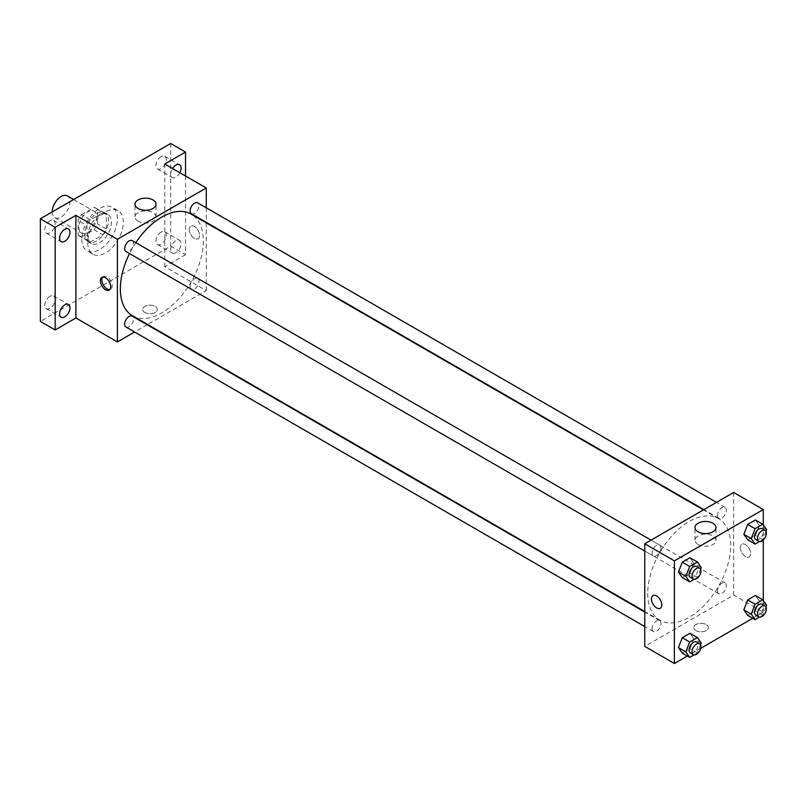 <?xml version="1.0" encoding="UTF-8"?>
<svg xmlns="http://www.w3.org/2000/svg" width="807" height="807" viewBox="0 0 807 807"><rect width="100%" height="100%" fill="white"/><g stroke="black" fill="none" stroke-linecap="round" stroke-linejoin="round"><path stroke-width="0.61" stroke-dasharray="4.04 3.03" d="M52.203 211.918L52.203 211.918A12.569 7.253 120 0 0 54.805 217.668A12.569 7.253 120 0 0 67.374 210.415A12.569 7.253 120 0 0 67.374 195.899M78.864 227.312A12.569 7.253 120 0 0 81.467 233.062A12.569 7.253 120 0 0 94.036 225.809A12.569 7.253 120 0 0 94.036 211.293A12.569 7.253 120 0 0 84.352 214.662A12.569 7.253 120 0 0 78.864 227.312M81.517 214.662L93.995 207.46A16.221 9.371 120 0 1 95.872 208.125A16.221 9.371 120 0 1 97.385 209.417L97.385 223.821A16.221 9.371 120 0 1 93.995 229.702L81.517 236.895A16.221 9.371 120 0 1 79.641 236.229A16.221 9.371 120 0 1 78.128 234.938L78.128 220.543A16.221 9.371 120 0 1 81.517 214.662L90.404 219.797L102.882 212.594L93.995 207.46M93.995 229.702L102.882 234.827L90.404 242.029L81.517 236.895M78.128 234.938L87.015 240.072L87.015 225.667L78.128 220.543M87.015 240.072A16.221 9.371 120 0 0 88.528 241.364A16.221 9.371 120 0 0 90.404 242.029M102.882 234.827A16.221 9.371 120 0 0 106.272 228.956L97.385 223.821M102.882 212.594A16.221 9.371 120 0 1 104.759 213.26A16.221 9.371 120 0 1 106.272 214.551L106.272 228.956M90.404 219.797A16.221 9.371 120 0 0 87.015 225.667M96.648 241A16.755 9.674 -60 0 1 88.266 241.828A16.755 9.674 -60 0 1 88.266 222.47A16.755 9.674 -60 0 1 105.021 212.796A16.755 9.674 -60 0 1 107.593 226.222A16.755 9.674 -60 0 1 96.648 241M99.604 242.705A16.755 9.674 120 0 0 110.559 227.937A16.755 9.674 120 0 0 107.987 214.511A16.755 9.674 120 0 0 95.075 219A16.755 9.674 120 0 0 87.751 235.866A16.755 9.674 120 0 0 91.231 243.532A16.755 9.674 120 0 0 99.604 242.705M106.272 214.551L97.385 209.417M81.83 239.286A25.138 14.516 120 0 0 87.035 250.795A25.138 14.516 120 0 0 112.173 236.28A25.138 14.516 120 0 0 112.173 207.248A25.138 14.516 120 0 0 92.805 213.986A25.138 14.516 120 0 0 81.83 239.286M87.751 242.705A25.138 14.516 120 0 0 92.966 254.215A25.138 14.516 120 0 0 118.104 239.699A25.138 14.516 120 0 0 118.104 210.667A25.138 14.516 120 0 0 98.726 217.406A25.138 14.516 120 0 0 87.751 242.705M161.087 156.608A7.334 4.237 120 0 0 156.296 163.075A7.334 4.237 120 0 0 157.415 168.945A7.334 4.237 120 0 0 164.749 164.719A7.334 4.237 120 0 0 164.749 156.245A7.334 4.237 120 0 0 161.087 156.608M49.984 220.755A7.334 4.237 120 0 0 45.192 227.221A7.334 4.237 120 0 0 46.312 233.092A7.334 4.237 120 0 0 53.645 228.865A7.334 4.237 120 0 0 53.645 220.392A7.334 4.237 120 0 0 49.984 220.755M49.984 296.3A7.334 4.237 120 0 0 45.192 302.756A7.334 4.237 120 0 0 46.312 308.637A7.334 4.237 120 0 0 53.645 304.4A7.334 4.237 120 0 0 53.645 295.937A7.334 4.237 120 0 0 49.984 296.3M161.087 232.154A7.334 4.237 120 0 0 156.296 238.61A7.334 4.237 120 0 0 157.415 244.491A7.334 4.237 120 0 0 164.749 240.254A7.334 4.237 120 0 0 164.749 231.791A7.334 4.237 120 0 0 161.087 232.154M170.711 143.495L170.711 246.125L40.35 321.398M185.529 175.997L185.529 254.679L170.711 246.125M185.529 254.679L164.789 266.653L206.269 290.601L147.61 324.475M147.136 324.747L134.567 332M144.786 312.41A7.334 4.237 0 0 0 152.785 313.328A7.334 4.237 0 0 0 157.304 309.424A7.334 4.237 0 0 0 149.971 305.187A7.334 4.237 0 0 0 142.637 309.424A7.334 4.237 0 0 0 144.786 312.41A7.334 4.237 0 0 0 152.785 313.328A7.334 4.237 0 0 0 157.304 309.414A7.334 4.237 0 0 0 149.971 305.187A7.334 4.237 0 0 0 142.637 309.414A7.334 4.237 0 0 0 144.786 312.41M179.86 172.718A7.334 4.237 -60 0 1 175.896 177.137A7.334 4.237 -60 0 1 172.234 177.5A7.334 4.237 -60 0 1 172.557 168.502M175.896 252.682A7.334 4.237 -60 0 1 172.234 253.045A7.334 4.237 -60 0 1 171.104 247.164A7.334 4.237 -60 0 1 175.896 240.708A7.334 4.237 -60 0 1 179.568 240.345A7.334 4.237 -60 0 1 180.687 246.216A7.334 4.237 -60 0 1 175.896 252.682M164.789 164.023L164.789 266.653M132.499 315.749A58.659 33.864 120 0 0 191.158 281.875A58.659 33.864 120 0 0 191.158 214.137M135.808 242.665A58.659 33.864 120 0 0 129.524 253.549M206.269 207.803L206.269 222.318M206.269 222.863L206.269 290.601M191.39 213.734A6.285 3.632 120 0 0 197.675 210.102A6.285 3.632 120 0 0 197.675 202.85M125.973 327.037A6.285 3.632 120 0 0 132.257 323.415A6.285 3.632 120 0 0 132.257 316.152M190.089 286.394A6.285 3.632 120 0 0 191.39 289.269A6.285 3.632 120 0 0 197.675 285.648A6.285 3.632 120 0 0 197.675 278.385A6.285 3.632 120 0 0 192.833 280.069A6.285 3.632 120 0 0 190.089 286.394M132.257 240.617A6.285 3.632 -60 0 1 133.559 243.492A6.285 3.632 -60 0 1 130.815 249.817A6.285 3.632 -60 0 1 125.973 251.502M189.231 229.45A7.334 4.237 -120 0 0 192.429 236.824A7.334 4.237 -120 0 0 198.078 238.791A7.334 4.237 -120 0 0 198.078 230.328A7.334 4.237 -120 0 0 190.755 226.091A7.334 4.237 -120 0 0 189.231 229.45A7.334 4.237 -120 0 0 192.429 236.834A7.334 4.237 -120 0 0 198.078 238.791A7.334 4.237 -120 0 0 198.078 230.328A7.334 4.237 -120 0 0 190.745 226.091A7.334 4.237 -120 0 0 189.231 229.45M102.691 277.114A7.334 4.237 60 0 1 103.357 276.549A7.334 4.237 60 0 1 109.006 278.516A7.334 4.237 60 0 1 112.213 285.89A7.334 4.237 60 0 1 110.69 289.249A7.334 4.237 60 0 1 109.873 289.542M138.098 221.239A10.511 6.063 180 0 1 135.021 216.942A10.511 6.063 180 0 1 145.532 210.879A10.511 6.063 180 0 1 156.044 216.942A10.511 6.063 180 0 1 149.547 222.55A10.511 6.063 180 0 1 138.098 221.239M647.728 593.377A58.659 33.864 120 0 0 659.874 620.23A58.659 33.864 120 0 0 718.543 586.356A58.659 33.864 120 0 0 718.543 518.619A58.659 33.864 120 0 0 673.331 534.335A58.659 33.864 120 0 0 647.728 593.377M660.943 547.973A6.285 3.632 -60 0 1 658.199 554.298A6.285 3.632 -60 0 1 653.357 555.983A6.285 3.632 -60 0 1 653.357 548.73A6.285 3.632 -60 0 1 659.642 545.098A6.285 3.632 -60 0 1 660.943 547.973M717.473 590.875A6.285 3.632 120 0 0 718.775 593.75A6.285 3.632 120 0 0 725.059 590.129A6.285 3.632 120 0 0 725.059 582.866A6.285 3.632 120 0 0 720.217 584.55A6.285 3.632 120 0 0 717.473 590.875M652.056 628.643A6.285 3.632 120 0 0 653.357 631.518A6.285 3.632 120 0 0 659.642 627.896A6.285 3.632 120 0 0 659.642 620.633A6.285 3.632 120 0 0 654.8 622.318A6.285 3.632 120 0 0 652.056 628.643M717.473 515.34A6.285 3.632 120 0 0 718.775 518.215A6.285 3.632 120 0 0 725.059 514.584A6.285 3.632 120 0 0 725.059 507.331A6.285 3.632 120 0 0 720.217 509.015A6.285 3.632 120 0 0 717.473 515.34M733.654 492.452L733.654 595.082L644.763 646.397M763.281 600.448L763.281 612.19L733.654 595.082M763.281 612.19L752.76 618.263M700.728 648.303L687.342 656.03M695.876 630.58A7.334 4.237 0 0 0 703.865 631.498A7.334 4.237 0 0 0 708.395 627.584A7.334 4.237 0 0 0 701.061 623.347A7.334 4.237 0 0 0 693.727 627.584A7.334 4.237 0 0 0 695.876 630.58A7.334 4.237 0 0 0 703.865 631.498A7.334 4.237 0 0 0 708.395 627.584A7.334 4.237 0 0 0 701.061 623.347A7.334 4.237 0 0 0 693.727 627.584A7.334 4.237 0 0 0 695.876 630.58M759.246 525.428L755.392 519.96L759.246 525.428L755.392 535.354L747.696 539.792L755.392 535.354L759.246 525.428L766.65 529.705M693.828 638.741L689.975 633.263L693.828 638.741L689.975 648.657L682.278 653.105L689.975 648.657L693.828 638.741L701.233 643.018M763.281 524.913L763.281 539.964M759.246 600.973L755.392 595.495L759.246 600.973L755.392 610.889L747.696 615.337L755.392 610.889L759.246 600.973L766.65 605.25M693.828 563.205L689.975 557.728L693.828 563.205L689.975 573.121L682.278 577.57L689.975 573.121L693.828 563.205L701.233 567.482M740.312 547.62A7.334 4.237 -120 0 0 743.519 554.994A7.334 4.237 -120 0 0 749.168 556.961A7.334 4.237 -120 0 0 749.168 548.488A7.334 4.237 -120 0 0 741.835 544.261A7.334 4.237 -120 0 0 740.312 547.62A7.334 4.237 -120 0 0 743.519 554.994A7.334 4.237 -120 0 0 749.168 556.961A7.334 4.237 -120 0 0 749.168 548.498A7.334 4.237 -120 0 0 741.835 544.261A7.334 4.237 -120 0 0 740.312 547.62M652.954 595.576L652.954 595.576A7.334 4.237 60 0 1 658.603 597.543A7.334 4.237 60 0 1 661.801 604.917A7.334 4.237 60 0 1 660.287 608.276L660.287 608.276M698.075 544.533A10.511 6.063 180 0 1 694.998 540.246A10.511 6.063 180 0 1 705.5 534.173A10.511 6.063 180 0 1 716.011 540.246A10.511 6.063 180 0 1 709.524 545.845A10.511 6.063 180 0 1 698.075 544.533M700.557 569.207L697.379 577.398L694.04 579.325M690.389 577.368A6.285 3.632 120 0 0 696.673 573.737A6.285 3.632 120 0 0 696.673 566.484M697.379 577.398L689.975 573.121M765.974 531.44L762.797 539.631L759.458 541.558M755.806 539.601A6.285 3.632 120 0 0 762.09 535.969A6.285 3.632 120 0 0 762.09 528.706M762.797 539.631L755.392 535.354M700.557 644.753L697.379 652.934L694.04 654.87M690.389 652.903A6.285 3.632 120 0 0 696.673 649.272A6.285 3.632 120 0 0 696.673 642.019M697.379 652.934L689.975 648.657M765.974 606.975L762.797 615.166L759.458 617.103M755.806 615.136A6.285 3.632 120 0 0 762.09 611.504A6.285 3.632 120 0 0 762.09 604.251M762.797 615.166L755.392 610.889M54.805 217.668L81.467 233.062M73.659 199.531L94.036 211.293M107.987 214.511L105.021 212.796M91.231 243.532L88.266 241.828M104.759 213.26L95.872 208.125M88.528 241.364L79.641 236.229M118.104 210.667L112.173 207.248M92.966 254.215L87.035 250.795M157.415 244.491L172.234 253.045M164.749 231.791L179.568 240.345M46.312 308.637L61.13 317.191M53.645 295.937L68.464 304.491M46.312 233.092L61.13 241.646M53.645 220.392L68.464 228.946M157.415 168.945L172.234 177.5M164.749 156.245L179.568 164.799M103.357 276.549L101.864 277.406M110.69 289.249L109.197 290.106M156.044 216.942L156.044 204.221M135.021 216.942L135.021 204.221M718.543 518.619L703.422 509.903M659.874 620.23L644.763 611.504M644.763 551.02L653.357 555.983M651.047 540.135L659.642 545.098M725.059 582.866L197.675 278.385M718.775 593.75L191.39 289.269M659.642 620.633L644.763 612.049M653.357 631.518L644.763 626.565M725.059 507.331L716.465 502.368M718.775 518.215L703.896 509.62M716.011 540.246L716.011 527.516M694.998 540.246L694.998 527.516"/><path stroke-width="1.21" d="M73.659 199.531L67.374 195.899A12.569 7.253 120 0 0 57.69 199.268A12.569 7.253 120 0 0 52.203 211.918M134.567 332L117.388 341.916L75.908 317.968L55.169 329.942L40.35 321.398L40.35 218.758L170.711 143.495L185.529 152.049L185.529 175.997M64.792 316.828A7.334 4.237 -60 0 1 61.13 317.191A7.334 4.237 -60 0 1 60 311.31A7.334 4.237 -60 0 1 64.792 304.854A7.334 4.237 -60 0 1 68.464 304.491A7.334 4.237 -60 0 1 69.584 310.362A7.334 4.237 -60 0 1 64.792 316.828M64.792 241.283A7.334 4.237 -60 0 1 61.13 241.646A7.334 4.237 -60 0 1 60 235.775A7.334 4.237 -60 0 1 64.792 229.309A7.334 4.237 -60 0 1 68.464 228.946A7.334 4.237 -60 0 1 69.584 234.827A7.334 4.237 -60 0 1 64.792 241.283M75.908 317.968L75.908 215.338L55.169 227.312L40.35 218.758M55.169 329.942L55.169 227.312M117.388 341.916L117.388 239.286L75.908 215.338M117.388 239.286L206.269 187.97L164.789 164.023L185.529 152.049M138.098 208.509A10.511 6.063 180 0 1 135.021 204.221A10.511 6.063 180 0 1 145.532 198.149A10.511 6.063 180 0 1 156.044 204.221A10.511 6.063 180 0 1 149.547 209.82A10.511 6.063 180 0 1 138.098 208.509M172.557 168.502A7.334 4.237 -60 0 1 175.896 165.163A7.334 4.237 -60 0 1 179.568 164.799A7.334 4.237 -60 0 1 179.86 172.718M129.524 253.549A58.659 33.864 120 0 0 120.344 288.896A58.659 33.864 120 0 0 132.499 315.749L644.763 611.504M703.422 509.903L191.158 214.137A58.659 33.864 120 0 0 135.808 242.665M206.269 187.97L206.269 207.803M206.269 222.318L206.269 222.863M716.465 502.368L197.675 202.85A6.285 3.632 120 0 0 192.833 204.534A6.285 3.632 120 0 0 190.089 210.859A6.285 3.632 120 0 0 191.39 213.734L703.896 509.62M644.763 612.049L132.257 316.152A6.285 3.632 120 0 0 127.415 317.837A6.285 3.632 120 0 0 124.671 324.162A6.285 3.632 120 0 0 125.973 327.037L644.763 626.565M644.763 551.02L125.973 251.502A6.285 3.632 -60 0 1 125.973 244.249A6.285 3.632 -60 0 1 132.257 240.617L651.047 540.135M110.72 286.757A7.334 4.237 60 0 1 109.197 290.106A7.334 4.237 60 0 1 101.864 285.88A7.334 4.237 60 0 1 101.864 277.406A7.334 4.237 60 0 1 107.513 279.373A7.334 4.237 60 0 1 110.72 286.757M109.873 289.542A7.334 4.237 60 0 1 103.357 285.012A7.334 4.237 60 0 1 102.691 277.114M687.342 656.03L674.39 663.505L644.763 646.397L644.763 543.767L733.654 492.452L763.281 509.55L763.281 524.913M752.76 618.263L700.728 648.303M747.696 539.792L743.852 534.325L747.696 524.399L755.392 519.96L747.696 524.399L743.852 534.325L747.696 539.792L755.1 544.069L751.256 538.602L755.1 528.676L762.797 524.237L766.65 529.705L765.974 531.44M682.278 653.105L678.425 647.628L682.278 637.712L689.975 633.263L682.278 637.712L678.425 647.628L682.278 653.105L689.682 657.382L685.839 651.905L689.682 641.989L697.379 637.54L701.233 643.018L700.557 644.753M763.281 539.964L763.281 600.448M674.39 663.505L674.39 560.875L763.281 509.55M747.696 615.337L743.852 609.86L747.696 599.944L755.392 595.495L747.696 599.944L743.852 609.86L747.696 615.337L755.1 619.615L751.256 614.137L755.1 604.221L762.797 599.772L766.65 605.25L765.974 606.975M682.278 577.57L678.425 572.092L682.278 562.166L689.975 557.728L682.278 562.166L678.425 572.092L682.278 577.57L689.682 581.837L685.839 576.369L689.682 566.443L697.379 562.005L701.233 567.482L700.557 569.207M674.39 560.875L644.763 543.767M698.075 531.803A10.511 6.063 180 0 1 694.998 527.516A10.511 6.063 180 0 1 705.5 521.453A10.511 6.063 180 0 1 716.011 527.516A10.511 6.063 180 0 1 709.524 533.124A10.511 6.063 180 0 1 698.075 531.803M661.801 604.917A7.334 4.237 60 0 1 660.287 608.276A7.334 4.237 60 0 1 652.954 604.039A7.334 4.237 60 0 1 652.954 595.576A7.334 4.237 60 0 1 658.603 597.543A7.334 4.237 60 0 1 661.801 604.917M660.287 608.276A7.334 4.237 60 0 1 652.954 604.039A7.334 4.237 60 0 1 652.954 595.576M694.04 579.325L689.682 581.837M699.639 568.189L696.673 566.484A6.285 3.632 120 0 0 691.831 568.158A6.285 3.632 120 0 0 689.087 574.483A6.285 3.632 120 0 0 690.389 577.368L693.354 579.073A6.285 3.632 120 0 0 699.639 575.452A6.285 3.632 120 0 0 699.639 568.189A6.285 3.632 120 0 0 694.797 569.873A6.285 3.632 120 0 0 692.053 576.198A6.285 3.632 120 0 0 693.354 579.073M685.839 576.369L678.425 572.092M689.682 566.443L682.278 562.166M697.379 562.005L689.975 557.728M759.458 541.558L755.1 544.069M765.056 530.421L762.09 528.706A6.285 3.632 120 0 0 757.248 530.391A6.285 3.632 120 0 0 754.505 536.716A6.285 3.632 120 0 0 755.806 539.601L758.772 541.305A6.285 3.632 120 0 0 765.056 537.674A6.285 3.632 120 0 0 765.056 530.421A6.285 3.632 120 0 0 760.214 532.106A6.285 3.632 120 0 0 757.47 538.43A6.285 3.632 120 0 0 758.772 541.305M751.256 538.602L743.852 534.325M755.1 528.676L747.696 524.399M762.797 524.237L755.392 519.96M694.04 654.87L689.682 657.382M699.639 643.734L696.673 642.019A6.285 3.632 120 0 0 691.831 643.704A6.285 3.632 120 0 0 689.087 650.028A6.285 3.632 120 0 0 690.389 652.903L693.354 654.618A6.285 3.632 120 0 0 699.639 650.987A6.285 3.632 120 0 0 699.639 643.734A6.285 3.632 120 0 0 694.797 645.408A6.285 3.632 120 0 0 692.053 651.733A6.285 3.632 120 0 0 693.354 654.618M685.839 651.905L678.425 647.628M689.682 641.989L682.278 637.712M697.379 637.54L689.975 633.263M759.458 617.103L755.1 619.615M765.056 605.956L762.09 604.251A6.285 3.632 120 0 0 757.248 605.936A6.285 3.632 120 0 0 754.505 612.261A6.285 3.632 120 0 0 755.806 615.136L758.772 616.851A6.285 3.632 120 0 0 765.056 613.219A6.285 3.632 120 0 0 765.056 605.956A6.285 3.632 120 0 0 760.214 607.641A6.285 3.632 120 0 0 757.47 613.966A6.285 3.632 120 0 0 758.772 616.851M751.256 614.137L743.852 609.86M755.1 604.221L747.696 599.944M762.797 599.772L755.392 595.495"/></g></svg>
